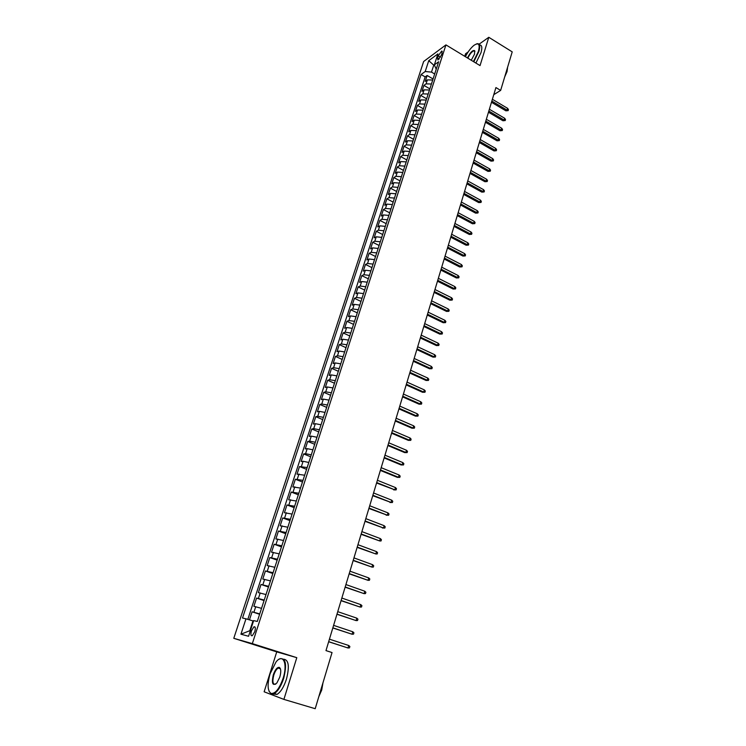 <?xml version="1.0" encoding="UTF-8"?>
<svg xmlns="http://www.w3.org/2000/svg" width="746" height="746" viewBox="0 0 746 746"><rect width="100%" height="100%" fill="white"/><g stroke="black" fill="none" stroke-linecap="round" stroke-linejoin="round"><path stroke-width="1.12" d="M279.358 667.856L278.967 668.341M254.778 631.685C255.71 628.067 255.43 626.444 253.929 626.808L251.458 630.827C250.507 634.445 250.787 636.077 252.297 635.713L254.778 631.685M283.89 699.394L296.796 657.674L276.738 651.883L264.14 691.794L283.89 699.394L315.204 708.7L332.045 652.554L325.983 650.605L495.922 87.562L500.65 90.406L512.213 51.866L488.798 37.3L479.044 44.219M276.738 651.883L233.787 638.315L423.635 61.517L445.94 44.891L252.335 643.621L233.787 638.315M468.162 51.931L465.541 53.787L464.749 56.304M432.717 80.018L427.365 79.887L425.201 81.426L427.141 75.495L433.062 78.973M431.43 84.009L426.069 83.869L423.905 85.389L429.855 88.858M423.905 85.389L421.956 91.357L424.12 89.856L429.482 90.005M426.227 100.067L420.847 99.889L418.692 101.363L420.651 95.357L426.628 98.808M422.945 110.203L417.555 109.988L415.41 111.443L417.378 105.391L423.383 108.832M419.634 120.395L414.244 120.162L412.1 121.579L414.086 115.49L420.119 118.912M416.315 130.662L410.906 130.41L408.761 131.79L410.766 125.654L416.827 129.067M412.958 141.003L407.54 140.724L405.404 142.066L407.428 135.893L413.517 139.288M409.591 151.41L404.164 151.102L402.029 152.417L404.062 146.197L410.179 149.582M406.197 161.901L400.751 161.556L398.625 162.842L400.667 156.576L406.822 159.942M402.775 172.447L397.32 172.084L395.203 173.333L397.264 167.029L403.446 170.377M399.324 183.078L393.869 182.686L391.753 183.898L393.823 177.557L400.043 180.886M395.865 193.783L390.391 193.363L388.284 194.547L390.372 188.151L396.611 191.461M392.368 204.563L386.885 204.115L384.787 205.262L386.885 198.818L393.161 202.119M388.853 215.417L383.36 214.932L381.262 216.051L383.379 209.561L389.682 212.843M385.309 226.346L379.807 225.842L377.718 226.915L379.845 220.387L386.186 223.651M381.747 237.359L376.236 236.818L374.147 237.853L376.292 231.279L382.661 234.524M378.147 248.446L372.627 247.877L370.548 248.875L372.711 242.254L379.108 245.481M374.529 259.617L369 259.011L366.929 259.972L369.102 253.304L375.536 256.512M370.893 270.863L365.344 270.229L363.274 271.152L365.465 264.438L371.937 267.618M367.219 282.184L361.67 281.522L359.6 282.408L361.81 275.647L368.31 278.808M363.526 293.598L357.959 292.898L355.907 293.747L358.127 286.93L364.663 290.082M359.796 305.095L354.229 304.359L352.177 305.17L354.415 298.307L360.98 301.431M356.047 316.668L350.461 315.903L348.419 316.668L350.676 309.758L357.278 312.863M352.271 328.333L346.676 327.531L344.643 328.259L346.909 321.293L353.548 324.379M348.466 340.073L342.862 339.243L340.829 339.924L343.123 332.912L349.79 335.98M344.624 351.907L339.01 351.049L336.996 351.683L339.299 344.615L346.004 347.664M340.763 363.834L335.14 362.929L333.126 363.526L335.448 356.411L342.19 359.432M336.875 375.844L331.243 374.902L329.238 375.452L331.569 368.291L338.348 371.284M332.958 387.939L327.308 386.969L325.312 387.472L327.671 380.255L334.478 383.23M329.005 400.126L323.354 399.119L321.358 399.586L323.736 392.303L330.581 395.259M325.023 412.407L319.363 411.363L317.376 411.783L319.773 404.453L326.655 407.372M321.022 424.782L315.344 423.7L313.367 424.064L315.782 416.688L322.701 419.588M316.975 437.249L311.296 436.13L309.329 436.447L311.753 429.006L318.719 431.887M312.91 449.81L307.212 448.654L305.254 448.924L307.697 441.427L314.7 444.28M308.807 462.473L303.1 461.27L301.151 461.494L303.622 453.941L310.653 456.766M304.676 475.221L297.02 474.158L299.5 466.548L306.578 469.346M300.507 488.07L292.852 486.914L295.36 479.249L302.475 482.019M296.311 501.023L288.655 499.773L291.182 492.052L298.335 494.794M292.087 514.078L284.431 512.735L286.968 504.949L294.166 507.662M287.825 527.226L280.17 525.79L282.725 517.948L289.961 520.633M283.527 540.486L275.871 538.948L278.454 531.04L285.727 533.707M279.2 553.84L271.544 552.208L274.146 544.244L281.466 546.874M274.845 567.305L267.18 565.58L269.8 557.542L277.158 560.143M270.444 580.873L262.788 579.045L265.427 570.951L272.831 573.525M266.014 594.553L258.358 592.622L261.016 584.463L268.457 586.999M261.548 608.344L253.892 606.302L256.568 598.078L264.056 600.586M438.256 55.829L437.548 58.029L437.93 60.016L441.371 55.223L442.089 53.013L441.707 51.036L438.256 55.829L440.494 57.172M434.638 65.704L433.752 65.172L431.496 72.11L425.201 71.523L421.08 74.516L242.515 618.014L245.975 618.816L240.93 634.203L248.567 636.273L253.659 620.607L257.295 621.455L438.639 61.75L434.34 64.874L436.224 69.21M425.201 71.523L428.754 60.668L437.911 53.889L434.34 64.874M427.141 75.495L425.164 76.913L247.831 619.376M259.748 613.883L252.092 611.804L249.462 619.861M256.568 598.078L264.233 600.054M261.016 584.463L268.672 586.337M265.427 570.951L273.083 572.723M269.8 557.542L277.465 559.22M274.146 544.244L281.801 545.82M278.454 531.04L286.11 532.523M282.725 517.948L290.39 519.328M286.968 504.949L294.633 506.236M291.182 492.052L298.838 493.246M295.36 479.249L303.016 480.349M299.5 466.548L307.156 467.555M303.622 453.941L305.571 453.689L311.269 454.864M307.697 441.427L309.665 441.128L315.353 442.266M311.753 429.006L313.721 428.661L319.409 429.761M315.782 416.688L317.759 416.287L323.428 417.35M319.773 404.453L321.759 404.006L327.419 405.031M323.736 392.303L325.732 391.818L331.383 392.806M327.671 380.255L329.676 379.723L335.308 380.665M331.569 368.291L333.583 367.713L339.216 368.627M335.448 356.411L337.472 355.786L343.085 356.672M339.299 344.615L341.323 343.953L346.937 344.801M343.123 332.912L345.156 332.203L350.751 333.014M346.909 321.293L348.951 320.547L354.536 321.321M350.676 309.758L352.727 308.965L358.304 309.711M354.415 298.307L356.467 297.477L362.034 298.186M358.127 286.93L360.187 286.063L365.745 286.744M361.81 275.647L363.88 274.733L369.419 275.386M365.465 264.438L367.545 263.487L373.075 264.103M369.102 253.304L371.182 252.316L376.702 252.903M372.711 242.254L374.79 241.228L380.311 241.788M376.292 231.279L378.381 230.225L383.882 230.747M379.845 220.387L381.943 219.287L387.435 219.781M383.379 209.561L385.477 208.432L390.969 208.899M386.885 198.818L388.992 197.653L394.466 198.082M390.372 188.151L392.48 186.948L397.944 187.349M393.823 177.557L395.949 176.317L401.395 176.69M397.264 167.029L399.38 165.761L404.826 166.106M400.667 156.576L402.803 155.28L408.23 155.597M404.062 146.197L406.197 144.864L411.615 145.162M407.428 135.893L409.563 134.522L414.972 134.793M410.766 125.654L412.911 124.256L418.31 124.498M414.086 115.49L416.231 114.054L421.621 114.269M417.378 105.391L419.532 103.927L424.912 104.114M420.651 95.357L422.814 93.856L428.185 94.024M434.676 73.985L431.496 72.11M296.796 657.674L252.335 643.621M445.94 44.891L480.042 65.592L488.798 37.3M493.777 94.667L500.65 90.406M434.396 64.706L433.752 65.172L428.754 60.668M253.509 621.082L252.978 620.914L249.789 630.715L250.33 630.855M425.164 76.913L421.08 74.516M252.092 611.804L259.617 614.284M245.975 618.816L252.978 620.914M240.93 634.203L249.789 630.715M491.483 102.267L505.9 110.828L507.093 110.138L491.847 101.074M507.625 108.356L508.446 109.625L508.157 110.613L507.093 110.138L507.625 108.356L492.388 99.283M508.157 110.613L505.9 110.828M473.412 61.564L478.419 51.39C480.2 44.238 478.708 42.224 473.924 45.366C470.819 47.921 467.975 51.698 465.383 56.687M476.489 43.93L477.188 43.716C479.846 43.464 480.415 46.038 478.895 51.437L473.803 61.797M467.453 57.946C470.26 52.416 472.656 49.973 474.642 50.616L474.531 54.113L471.258 60.258M507.728 66.804L506.478 70.973M507.55 67.634L507.047 71.588L504.697 76.903M479.482 44.956C481.953 44.909 482.457 47.502 480.983 52.714L475.892 63.074M473.831 50.821L474.941 51.502L473.831 50.821C471.733 51.688 469.738 54.141 467.845 58.188M283.126 678.254C287.993 663.399 282.958 652.825 275.964 662.075L270.08 673.806C267.161 684.324 267.488 690.871 271.05 693.435C275.339 693.864 279.368 688.81 283.126 678.254M278.808 659.417L279.675 658.867C285.765 657.618 287.089 664.136 283.666 678.422C281.093 686.161 277.969 691.206 274.304 693.566L271.292 693.976L268.989 691.15M279.787 677.116L276.897 682.963C272.644 686.348 271.432 683.662 273.269 674.897C275.143 669.656 277.148 667.148 279.302 667.372C281.055 668.612 281.223 671.857 279.787 677.116M280.459 668.91L279.536 667.912L278.146 668.09C276.449 669.162 274.994 671.484 273.801 675.065C272.169 681.695 272.784 684.735 275.656 684.185L275.778 684.119M321.787 686.74L319.95 692.857M322.962 682.842L321.731 689.994L318.822 696.624M283.694 659.222C288.739 659.8 289.644 666.486 286.417 679.27C283.862 686.991 280.738 692.036 277.055 694.386L272.961 694.078M488.481 112.236L502.963 120.759L504.156 120.078L488.835 111.051M504.688 118.278L505.518 119.546L505.219 120.544L504.156 120.078L504.688 118.278L489.376 109.252M505.219 120.544L502.963 120.759M485.45 122.26L500.007 130.746L501.191 130.084L485.805 121.094M501.732 128.275L502.562 129.534L502.272 130.541L501.191 130.084L501.732 128.275L486.345 119.276M502.272 130.541L500.007 130.746M482.401 132.359L497.032 140.808L498.216 140.155L482.746 131.203M498.757 138.336L499.596 139.595L499.298 140.602L498.216 140.155L498.757 138.336L483.296 129.384M499.298 140.602L497.032 140.808M479.333 142.514L494.029 150.934L495.213 150.291L479.678 141.386M495.754 148.463L496.603 149.722L496.304 150.739L495.213 150.291L495.754 148.463L480.228 139.549M496.304 150.739L494.029 150.934M476.246 152.753L491.008 161.127L492.192 160.502L476.582 151.643M492.742 158.656L493.591 159.914L493.293 160.931L492.192 160.502L492.742 158.656L477.142 149.787M493.293 160.931L491.008 161.127M473.141 163.057L487.968 171.384L489.152 170.778L473.468 161.957M489.702 168.922L490.56 170.172L490.262 171.207L489.152 170.778L489.702 168.922L474.027 160.101M490.262 171.207L487.968 171.384M470.008 173.426L484.909 181.716L486.094 181.129L470.334 172.354M486.644 179.264L487.511 180.504L487.203 181.539L486.094 181.129L486.644 179.264L470.894 170.48M487.203 181.539L484.909 181.716M466.856 183.87L481.832 192.123L483.016 191.545L467.173 182.817M483.567 189.671L484.434 190.901L484.126 191.946L483.016 191.545L483.567 189.671L467.742 180.924M484.126 191.946L481.832 192.123M463.676 194.389L478.727 202.595L479.911 202.035L463.993 193.345M480.471 200.142L481.347 201.383L481.03 202.427L479.911 202.035L480.471 200.142L464.572 191.442M481.03 202.427L478.727 202.595M460.487 204.973L475.612 213.142L476.787 212.601L460.795 203.956M477.347 210.698L478.233 211.92L477.916 212.983L476.787 212.601L477.347 210.698L461.373 202.045M477.916 212.983L475.612 213.142M457.27 215.641L472.46 223.763L473.645 223.231L457.568 214.634M474.204 221.32L475.09 222.541L474.782 223.604L473.645 223.231L474.204 221.32L458.147 212.713M474.782 223.604L472.46 223.763M454.025 226.374L469.299 234.449L470.474 233.946L454.323 225.395M471.043 232.015L471.938 233.228L471.621 234.309L470.474 233.946L471.043 232.015L454.911 223.455M471.621 234.309L469.299 234.449M450.761 237.181L466.11 245.22L467.285 244.725L451.05 236.221M467.863 242.776L468.758 243.998L468.432 245.08L467.285 244.725L467.863 242.776L451.647 234.272M468.432 245.08L466.11 245.22M447.479 248.073L462.902 256.055L464.068 255.589L447.759 247.131M464.655 253.621L465.551 254.834L465.234 255.925L464.068 255.589L464.655 253.621L448.355 245.164M465.234 255.925L462.902 256.055M444.168 259.03L459.667 266.975L460.841 266.518L444.448 258.116M461.42 264.55L462.334 265.753L462.007 266.844L460.841 266.518L461.42 264.55L445.045 256.13M462.007 266.844L459.667 266.975M440.839 270.071L456.412 277.96L457.578 277.531L441.11 269.175M458.165 275.544L459.079 276.747L458.753 277.848L457.578 277.531L458.165 275.544L441.707 267.18M458.753 277.848L456.412 277.96M437.482 281.195L453.13 289.038L454.305 288.618L437.743 280.319M454.892 286.613L455.815 287.816L455.489 288.926L454.305 288.618L454.892 286.613L438.35 278.305M455.489 288.926L453.13 289.038M434.097 292.385L449.829 300.181L450.994 299.789L434.358 291.537M451.591 297.766L452.524 298.959L452.188 300.079L450.994 299.789L451.591 297.766L434.974 289.513M452.188 300.079L449.829 300.181M430.694 303.669L446.509 311.408L447.675 311.026L430.946 302.839M448.271 309.003L449.204 310.187L448.868 311.315L447.675 311.026L448.271 309.003L431.561 300.797M448.868 311.315L446.509 311.408M427.272 315.026L443.161 322.71L444.318 322.356L427.514 314.215M444.924 320.314L445.866 321.489L445.53 322.626L444.318 322.356L444.924 320.314L428.129 312.164M445.53 322.626L443.161 322.71M423.812 326.459L439.786 334.105L440.951 333.76L424.054 325.676M441.557 331.7L442.499 332.875L442.164 334.022L440.951 333.76L441.557 331.7L424.679 323.605M442.164 334.022L439.786 334.105M420.343 337.985L436.391 345.566L437.548 345.249L420.567 337.22M438.163 343.179L439.114 344.344L438.769 345.501L437.548 345.249L438.163 343.179L421.201 335.14M438.769 345.501L436.391 345.566M416.837 349.585L432.969 357.12L434.125 356.821L417.061 348.848M434.741 354.732L435.701 355.898L435.356 357.054L434.125 356.821L434.741 354.732L417.695 346.75M435.356 357.054L432.969 357.12M413.312 361.278L429.528 368.757L430.675 368.477L413.526 360.56M431.3 366.37L432.27 367.526L431.925 368.701L430.675 368.477L431.3 366.37L414.161 358.453M431.925 368.701L429.528 368.757M409.75 373.056L426.059 380.469L427.206 380.218L409.964 372.366M427.831 378.091L428.801 379.248L428.456 380.423L427.206 380.218L427.831 378.091L410.608 370.23M428.456 380.423L426.059 380.469M406.178 384.917L422.562 392.275L423.709 392.042L406.374 384.246M424.343 389.906L425.313 391.053L424.968 392.237L423.709 392.042L424.343 389.906L407.027 382.101M424.968 392.237L422.562 392.275M402.57 396.863L419.038 404.164L420.185 403.95L402.765 396.219M420.819 401.796L421.807 402.943L421.453 404.136L420.185 403.95L420.819 401.796L403.418 394.056M421.453 404.136L419.038 404.164M398.933 408.892L415.494 416.137L416.641 415.951L399.119 408.276M417.275 413.778L418.273 414.916L417.909 416.119L416.641 415.951L417.275 413.778L399.781 406.104M417.909 416.119L415.494 416.137M395.277 421.024L411.923 428.204L413.06 428.036L395.455 420.427M413.704 425.854L414.701 426.973L414.347 428.185L413.06 428.036L413.704 425.854L396.117 418.236M414.347 428.185L411.923 428.204M391.594 433.23L408.323 440.354L409.461 440.205L391.762 432.671M410.113 438.014L411.111 439.133L410.757 440.354L409.461 440.205L410.113 438.014L392.424 430.461M410.757 440.354L408.323 440.354M387.873 445.539L404.696 452.598L405.833 452.477L388.041 444.998M406.486 450.258L407.502 451.367L407.139 452.598L405.833 452.477L406.486 450.258L388.713 442.779M407.139 452.598L404.696 452.598M384.134 457.932L401.05 464.935L402.178 464.833L384.293 457.429M402.84 462.595L403.856 463.704L403.493 464.945L402.178 464.833L402.84 462.595L384.964 455.181M403.493 464.945L401.05 464.935M380.367 470.428L397.366 477.356L398.495 477.281L380.507 469.943M399.157 475.034L400.182 476.125L399.819 477.375L398.495 477.281L399.157 475.034L381.197 467.686M399.819 477.375L397.366 477.356M376.571 483.007L394.783 489.824L376.702 482.559M395.455 487.558L396.49 488.649L396.117 489.908L394.783 489.824L395.455 487.558L377.392 480.275M396.117 489.908L393.664 489.87M372.739 495.689L391.053 502.459L372.869 495.26M391.725 500.174L392.76 501.256L392.387 502.524L391.053 502.459L391.725 500.174L373.56 492.966M392.387 502.524L389.925 502.487M368.888 508.464L387.286 515.188L369.009 508.063M387.967 512.884L389.011 513.966L388.629 515.244L387.286 515.188L387.967 512.884L369.699 505.751M388.629 515.244L386.167 515.188M364.999 521.333L383.491 528.019L365.111 520.969M384.171 525.697L385.225 526.769L384.852 528.056L383.491 528.019L384.171 525.697L365.81 518.638M384.852 528.056L382.372 527.991M361.083 534.304L379.667 540.943L361.185 533.968M380.357 538.603L381.42 539.666L381.038 540.962L379.667 540.943L380.357 538.603L361.894 531.618M357.138 547.377L375.816 553.961L357.231 547.07M376.506 551.611L377.579 552.665L377.196 553.97L375.816 553.961L376.506 551.611L357.949 544.701M353.166 560.544L371.928 567.091L353.25 560.274M372.636 564.713L373.709 565.766L373.317 567.081L371.928 567.091L372.636 564.713L353.968 557.887M349.156 573.823L368.02 580.313L349.231 573.571M368.729 577.926L369.811 578.961L369.419 580.285L368.02 580.313L368.729 577.926L349.958 571.175M345.118 587.195L364.076 593.639L345.184 586.981M364.794 591.233L365.885 592.259L365.484 593.592L364.076 593.639L364.794 591.233L345.92 584.556M341.053 600.679L360.104 607.067L341.108 600.493M360.822 604.642L361.922 605.668L361.521 607.011L360.104 607.067L360.822 604.642L341.845 598.05M336.95 614.266L356.103 620.597L336.996 614.107M356.821 618.154L357.931 619.171L357.53 620.523L356.103 620.597L356.821 618.154L337.742 611.655M332.819 627.955L352.065 634.24L332.856 627.834M352.793 631.778L353.912 632.785L353.511 634.147L352.065 634.24L352.793 631.778L333.602 625.362M328.65 641.756L348 647.985L328.678 641.672M348.736 645.504L349.865 646.502L349.454 647.882L348 647.985L348.736 645.504L329.434 639.173M426.069 83.869L427.365 79.887M253.929 612.196L255.729 606.666M258.414 598.413L260.205 592.93M262.872 584.733L264.644 579.297M267.292 571.166L269.054 565.776M271.675 557.71L273.428 552.357M276.029 544.347L277.764 539.041M280.347 531.096L282.063 525.827M284.636 517.948L286.343 512.716M288.889 504.893L290.576 499.708M293.103 491.95L294.782 486.793M297.29 479.1L298.959 473.98M301.449 466.343L303.1 461.27M305.571 453.689L307.212 448.654M309.665 441.128L311.296 436.13M313.721 428.661L315.344 423.7M317.759 416.287L319.363 411.363M321.759 404.006L323.354 399.119M325.732 391.818L327.308 386.969M329.676 379.723L331.243 374.902M333.583 367.713L335.14 362.929M337.472 355.786L339.01 351.049M341.323 343.953L342.862 339.243M345.156 332.203L346.676 327.531M348.951 320.547L350.461 315.903M352.727 308.965L354.229 304.359M356.467 297.477L357.959 292.898M360.187 286.063L361.67 281.522M363.88 274.733L365.344 270.229M367.545 263.487L369 259.011M371.182 252.316L372.627 247.877M374.79 241.228L376.236 236.818M378.381 230.225L379.807 225.842M381.943 219.287L383.36 214.932M385.477 208.432L386.885 204.115M388.992 197.653L390.391 193.363M392.48 186.948L393.869 182.686M395.949 176.317L397.32 172.084M399.38 165.761L400.751 161.556M402.803 155.28L404.164 151.102M406.197 144.864L407.54 140.724M409.563 134.522L410.906 130.41M412.911 124.256L414.244 120.162M416.231 114.054L417.555 109.988M419.532 103.927L420.847 99.889M422.814 93.856L424.12 89.856M439.207 59.027L437.548 58.029M255.132 627.2L253.929 626.808M442.294 51.399L441.707 51.036M474.736 51.092L474.642 50.616M277.055 694.386L274.304 693.566M278.146 668.09L280.421 668.789M279.536 667.912L279.302 667.372M271.05 693.435L271.292 693.976"/></g></svg>
